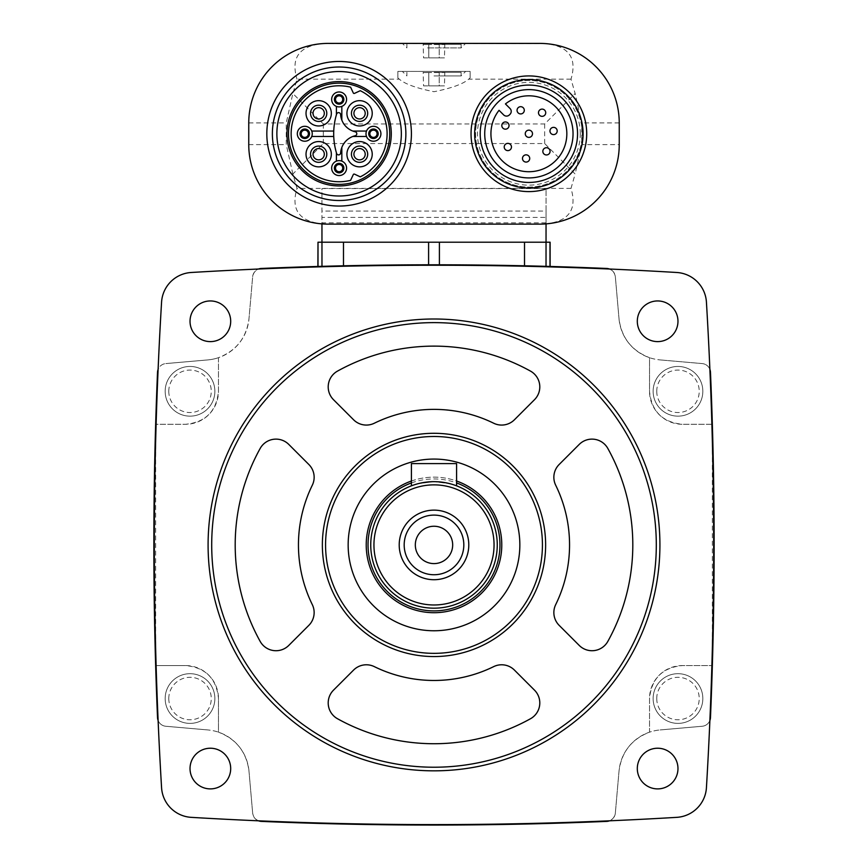 <?xml version="1.0" encoding="UTF-8"?>
<svg xmlns="http://www.w3.org/2000/svg" width="868" height="868" viewBox="0 0 868 868"><rect width="100%" height="100%" fill="white"/><g stroke="black" fill="none" stroke-linecap="round" stroke-linejoin="round"><path stroke-width="0.65" stroke-dasharray="4.34 3.25" d="M659.908 544.92A225.908 225.908 0 0 0 434 319.012A225.908 225.908 0 0 0 208.092 544.92A225.908 225.908 0 0 0 434 770.838A225.908 225.908 0 0 0 659.908 544.92M609.52 269.026A4070.92 4070.92 0 0 0 258.48 269.026A9.038 9.038 0 0 0 252.664 276.697L248.975 318.827L252.664 276.697C253.543 271.879 256.418 269.123 261.29 268.462C376.43 263.568 491.57 263.568 606.71 268.462C611.582 269.123 614.457 271.879 615.336 276.697A9.038 9.038 0 0 0 609.52 269.026A4070.92 4070.92 0 0 1 676.747 272.487A31.628 31.628 0 0 1 706.433 302.173A4070.92 4070.92 0 0 1 709.894 369.41A9.038 9.038 0 0 0 702.223 363.584L660.092 359.905L702.223 363.584A9.038 9.038 0 0 1 710.469 372.209A4070.92 4070.92 0 0 1 712.346 424.289L682.498 424.289L712.346 424.289L712.346 665.561L682.498 665.561C662.512 667.481 651.521 678.483 649.524 698.545L649.524 732.169C631.687 739.102 621.521 752.046 619.025 771.012L615.336 813.142L619.025 771.012A45.179 45.179 0 0 1 660.092 729.945A45.179 45.179 0 0 0 649.524 732.169L649.524 698.545A32.984 32.984 0 0 1 682.498 665.561L712.346 665.561A4070.92 4070.92 0 0 1 710.469 717.641A9.038 9.038 0 0 1 702.223 726.256L660.092 729.945L702.223 726.256A9.038 9.038 0 0 0 709.894 720.44A4070.92 4070.92 0 0 0 709.894 369.41M258.48 820.813A4070.92 4070.92 0 0 0 609.52 820.813A9.038 9.038 0 0 0 615.336 813.142C614.457 817.971 611.582 820.716 606.71 821.388C491.57 826.271 376.43 826.271 261.29 821.388C256.418 820.716 253.543 817.971 252.664 813.142A9.038 9.038 0 0 0 258.48 820.813A4070.92 4070.92 0 0 1 191.253 817.352A31.628 31.628 0 0 1 161.567 787.667A4070.92 4070.92 0 0 1 158.106 720.44A9.038 9.038 0 0 0 165.777 726.256L207.908 729.945L165.777 726.256A9.038 9.038 0 0 1 157.531 717.641A4070.92 4070.92 0 0 1 155.654 665.561L185.502 665.561L155.654 665.561L155.654 424.289L185.502 424.289C205.488 422.358 216.479 411.367 218.476 391.305L218.476 357.681C236.313 350.748 246.479 337.793 248.975 318.827A45.179 45.179 0 0 1 207.908 359.905A45.179 45.179 0 0 0 218.476 357.681L218.476 391.305A32.984 32.984 0 0 1 185.502 424.289L155.654 424.289A4070.92 4070.92 0 0 1 157.531 372.209A9.038 9.038 0 0 1 165.777 363.584A9.038 9.038 0 0 0 158.106 369.41A4070.92 4070.92 0 0 0 158.106 720.44M248.975 771.012A45.179 45.179 0 0 0 207.908 729.945A45.179 45.179 0 0 1 218.476 732.169L218.476 698.545C216.501 678.494 205.499 667.503 185.502 665.561A32.984 32.984 0 0 1 218.476 698.545L218.476 732.169C236.324 739.113 246.49 752.068 248.975 771.012L252.664 813.142L248.975 771.012M619.025 318.827A45.179 45.179 0 0 0 660.092 359.905A45.179 45.179 0 0 1 649.524 357.681L649.524 391.305C651.499 411.345 662.501 422.336 682.498 424.289A32.984 32.984 0 0 1 649.524 391.305L649.524 357.681C631.676 350.726 621.51 337.782 619.025 318.827L615.336 276.697L619.025 318.827M318.003 266.443L428.597 264.794L549.997 266.443L439.403 264.794L318.003 266.443L317.883 242.205M165.777 363.584L207.908 359.905L165.777 363.584M550.117 242.205L321.952 242.205L321.952 188.584L546.048 188.584L546.048 211.043L321.952 211.043M336.404 152.746L336.404 161.155A7.454 7.454 0 0 0 338.195 175.499A7.454 7.454 0 0 0 341.829 161.155L341.829 147.462A18.977 18.977 0 0 0 340.625 152.963A2.051 2.051 0 0 1 336.61 153.43A67.769 67.769 0 0 1 333.746 136.471L311.721 136.471A7.454 7.454 0 0 1 297.323 133.77A7.454 7.454 0 0 1 311.721 131.057L333.746 131.057A67.769 67.769 0 0 0 333.746 136.471M336.404 114.793A67.769 67.769 0 0 1 336.61 114.099A2.051 2.051 0 0 1 340.625 114.565A18.977 18.977 0 0 0 341.829 120.066L341.829 106.373A7.454 7.454 0 0 0 338.195 92.03A7.454 7.454 0 0 0 336.404 106.373L336.404 114.793A67.769 67.769 0 0 0 333.746 131.057M352.82 136.471L366.513 136.471A7.454 7.454 0 0 0 377.949 139.705A7.454 7.454 0 0 0 377.949 127.824A7.454 7.454 0 0 0 366.513 131.057L352.82 131.057A18.977 18.977 0 0 0 355.207 131.784A2.029 2.029 0 0 1 355.207 135.744A18.977 18.977 0 0 0 341.829 147.462M346.918 154.211A12.651 12.651 0 0 1 365.895 143.253A12.651 12.651 0 0 1 365.895 165.17A12.651 12.651 0 0 1 346.918 154.211M306.024 154.211A12.651 12.651 0 0 1 325.001 143.253A12.651 12.651 0 0 1 325.001 165.17A12.651 12.651 0 0 1 306.024 154.211M306.024 113.317A12.651 12.651 0 0 1 325.001 102.359A12.651 12.651 0 0 1 325.001 124.276A12.651 12.651 0 0 1 306.024 113.317M346.918 113.317A12.651 12.651 0 0 1 365.895 102.359A12.651 12.651 0 0 1 365.895 124.276A12.651 12.651 0 0 1 346.918 113.317M353.298 92.952L350.596 87.18A47.979 47.979 0 0 0 291.138 133.77A47.979 47.979 0 0 0 350.596 180.349L353.298 174.577A0.901 0.901 0 0 1 354.491 174.142L360.274 176.833A47.979 47.979 0 0 0 360.274 90.695L354.491 93.386A0.901 0.901 0 0 1 353.298 92.952M341.829 120.066A18.977 18.977 0 0 0 352.82 131.057M311.721 136.471A7.454 7.454 0 0 0 311.721 131.057M366.513 131.057A7.454 7.454 0 0 0 366.513 136.471M341.829 161.155A7.454 7.454 0 0 0 336.404 161.155M571.003 79.14L468.731 79.14C463.056 84.033 451.479 88.232 433.978 91.715C416.488 88.21 404.922 84.012 399.269 79.14L296.997 79.14L292.863 93.505L323.341 123.983L544.659 123.983L575.137 93.505L571.003 79.14C577.383 57.755 568.681 45.895 544.876 43.563L323.124 43.563C299.319 45.895 290.617 57.755 296.997 79.14M468.731 79.14L470.141 77.903L470.141 71.415L397.859 71.415L397.859 77.903L397.859 71.415L470.141 71.415L470.141 77.903M397.859 77.903L399.269 79.14M581.744 144.609L575.137 174.023L544.659 143.546L323.341 143.546L292.863 174.023L296.997 188.389C290.617 209.774 299.319 221.633 323.124 223.966L544.876 223.966C585.477 222.089 620.012 185.242 619.242 144.609L581.744 144.609L581.744 122.92L575.137 93.505M619.242 144.609L619.242 122.92C620.012 82.286 585.477 45.44 544.876 43.563M292.863 174.023L286.256 144.609L286.256 122.92L292.863 93.505M323.124 43.563C282.523 45.44 247.988 82.286 248.758 122.92L248.758 144.609C247.988 185.242 282.523 222.089 323.124 223.966M544.876 223.966C568.681 221.633 577.383 209.774 571.003 188.389L575.137 174.023M426.492 43.4L441.508 43.4M405.866 133.77A66.749 66.749 0 0 0 305.742 75.961A66.749 66.749 0 0 0 305.742 191.568A66.749 66.749 0 0 0 405.866 133.77A66.749 66.749 0 0 0 305.742 75.961A66.749 66.749 0 0 0 305.742 191.568A66.749 66.749 0 0 0 405.866 133.77A66.749 66.749 0 0 0 305.742 75.961A66.749 66.749 0 0 0 305.742 191.568A66.749 66.749 0 0 0 405.866 133.77M546.048 223.879L546.048 217.423L321.952 217.423L321.952 188.584M546.048 217.423L546.048 188.584M546.048 222.826L321.952 222.826L321.952 217.423M546.026 266.335L546.048 211.043M321.952 222.826L321.952 223.879M321.974 266.335L321.974 242.205L318.003 242.205M523.99 242.205L344.01 242.205L523.99 242.205M434 71.415L465.628 71.415L434 71.415M427.566 47.914L461.114 47.914L427.566 47.914M434 44.301L461.114 44.301L434 44.301M444.438 57.863L428.781 57.863L428.781 44.539L423.562 44.539L444.438 44.539L428.781 44.539L428.781 57.863L439.219 57.863L439.219 44.539L439.219 57.863L444.438 57.863L444.839 44.301M434 75.928L461.114 75.928L434 75.928M434 72.315L461.114 72.315L434 72.315M444.438 85.867L428.781 85.867L428.781 72.554L423.562 72.554L444.438 72.554L428.781 72.554L428.781 85.867L439.219 85.867L439.219 72.554L439.219 85.867L444.438 85.867L444.839 72.315M423.562 57.863L428.781 57.863L423.562 57.863L423.161 44.301M423.562 85.867L428.781 85.867L423.562 85.867L423.161 72.315M582.2 133.77A53.317 53.317 0 0 0 502.225 87.592A53.317 53.317 0 0 0 502.225 179.936A53.317 53.317 0 0 0 582.2 133.77A53.317 53.317 0 0 0 502.225 87.592A53.317 53.317 0 0 0 502.225 179.936A53.317 53.317 0 0 0 582.2 133.77M577.556 133.77A48.673 48.673 0 0 0 504.547 91.607A48.673 48.673 0 0 0 504.547 175.922A48.673 48.673 0 0 0 577.556 133.77A48.673 48.673 0 0 0 504.547 91.607A48.673 48.673 0 0 0 504.547 175.922A48.673 48.673 0 0 0 577.556 133.77A48.673 48.673 0 0 0 504.547 91.607A48.673 48.673 0 0 0 504.547 175.922A48.673 48.673 0 0 0 577.556 133.77M583.101 133.77A54.217 54.217 0 0 0 501.769 86.811A54.217 54.217 0 0 0 501.769 180.718A54.217 54.217 0 0 0 583.101 133.77M503.646 114.912L499.046 110.312A37.953 37.953 0 0 0 520.529 170.79A37.953 37.953 0 0 0 565.903 125.404A37.953 37.953 0 0 0 505.436 103.921L510.037 108.522A4.069 4.069 0 0 1 510.037 114.272L509.397 114.912A4.069 4.069 0 0 1 503.646 114.912M557.191 130.981A3.613 3.613 0 0 0 551.766 127.856A3.613 3.613 0 0 0 551.766 134.117A3.613 3.613 0 0 0 557.191 130.981M550.073 151.336A3.613 3.613 0 0 0 544.648 148.211A3.613 3.613 0 0 0 544.648 154.471A3.613 3.613 0 0 0 550.073 151.336M545.722 112.721A3.613 3.613 0 0 0 540.297 109.596A3.613 3.613 0 0 0 540.297 115.856A3.613 3.613 0 0 0 545.722 112.721M532.496 133.77A3.613 3.613 0 0 0 527.071 130.634A3.613 3.613 0 0 0 527.071 136.894A3.613 3.613 0 0 0 532.496 133.77M529.719 158.453A3.613 3.613 0 0 0 524.294 155.329A3.613 3.613 0 0 0 524.294 161.589A3.613 3.613 0 0 0 529.719 158.453M524.294 110.312A3.613 3.613 0 0 0 518.869 107.176A3.613 3.613 0 0 0 518.869 113.437A3.613 3.613 0 0 0 524.294 110.312M511.458 146.985A3.613 3.613 0 0 0 506.033 143.86A3.613 3.613 0 0 0 506.033 150.121A3.613 3.613 0 0 0 511.458 146.985M509.039 125.556A3.613 3.613 0 0 0 503.624 122.431A3.613 3.613 0 0 0 503.624 128.692A3.613 3.613 0 0 0 509.039 125.556M411.41 133.77A72.294 72.294 0 0 0 302.975 71.154A72.294 72.294 0 0 0 302.975 196.374A72.294 72.294 0 0 0 411.41 133.77M336.404 106.373A7.454 7.454 0 0 0 341.829 106.373M353.916 113.317A5.653 5.653 0 0 1 362.39 108.424A5.653 5.653 0 0 1 362.39 118.211A5.653 5.653 0 0 1 353.916 113.317M313.022 113.317A5.653 5.653 0 0 1 321.496 108.424A5.653 5.653 0 0 1 321.496 118.211A5.653 5.653 0 0 1 313.022 113.317M313.022 154.211A5.653 5.653 0 0 1 321.496 149.318A5.653 5.653 0 0 1 321.496 159.104A5.653 5.653 0 0 1 313.022 154.211M353.916 154.211A5.653 5.653 0 0 1 362.39 149.318A5.653 5.653 0 0 1 362.39 159.104A5.653 5.653 0 0 1 353.916 154.211M369.844 133.77A3.613 3.613 0 0 1 375.258 130.634A3.613 3.613 0 0 1 375.258 136.894A3.613 3.613 0 0 1 369.844 133.77M335.504 99.429A3.613 3.613 0 0 1 340.929 96.294A3.613 3.613 0 0 1 340.929 102.554A3.613 3.613 0 0 1 335.504 99.429M301.163 133.77A3.613 3.613 0 0 1 306.588 130.634A3.613 3.613 0 0 1 306.588 136.894A3.613 3.613 0 0 1 301.163 133.77M335.504 168.099A3.613 3.613 0 0 1 340.929 164.974A3.613 3.613 0 0 1 340.929 171.235A3.613 3.613 0 0 1 335.504 168.099M214.863 698.545A24.846 24.846 0 0 0 190.016 673.687A24.846 24.846 0 0 0 165.17 698.545A24.846 24.846 0 0 0 190.016 723.391A24.846 24.846 0 0 0 214.863 698.545M702.83 698.545A24.846 24.846 0 0 0 677.984 673.687A24.846 24.846 0 0 0 653.137 698.545A24.846 24.846 0 0 0 677.984 723.391A24.846 24.846 0 0 0 702.83 698.545M702.83 391.305A24.846 24.846 0 0 0 677.984 366.448A24.846 24.846 0 0 0 653.137 391.305A24.846 24.846 0 0 0 677.984 416.152A24.846 24.846 0 0 0 702.83 391.305M214.863 391.305A24.846 24.846 0 0 0 190.016 366.448A24.846 24.846 0 0 0 165.17 391.305A24.846 24.846 0 0 0 190.016 416.152A24.846 24.846 0 0 0 214.863 391.305M165.17 391.305A24.846 24.846 0 0 1 202.439 369.779A24.846 24.846 0 0 1 202.439 412.821A24.846 24.846 0 0 1 165.17 391.305A24.846 24.846 0 0 1 202.439 369.779A24.846 24.846 0 0 1 202.439 412.821A24.846 24.846 0 0 1 165.17 391.305M165.17 698.545A24.846 24.846 0 0 1 202.439 677.018A24.846 24.846 0 0 1 202.439 720.06A24.846 24.846 0 0 1 165.17 698.545A24.846 24.846 0 0 1 202.439 677.018A24.846 24.846 0 0 1 202.439 720.06A24.846 24.846 0 0 1 165.17 698.545M653.137 391.305A24.846 24.846 0 0 1 690.407 369.779A24.846 24.846 0 0 1 690.407 412.821A24.846 24.846 0 0 1 653.137 391.305A24.846 24.846 0 0 1 690.407 369.779A24.846 24.846 0 0 1 690.407 412.821A24.846 24.846 0 0 1 653.137 391.305M653.137 698.545A24.846 24.846 0 0 1 690.407 677.018A24.846 24.846 0 0 1 690.407 720.06A24.846 24.846 0 0 1 653.137 698.545A24.846 24.846 0 0 1 690.407 677.018A24.846 24.846 0 0 1 690.407 720.06A24.846 24.846 0 0 1 653.137 698.545M230.693 768.56A20.333 20.333 0 0 0 200.193 750.95A20.333 20.333 0 0 0 200.193 786.169A20.333 20.333 0 0 0 230.693 768.56M677.973 768.56A20.333 20.333 0 0 0 647.474 750.95A20.333 20.333 0 0 0 647.474 786.169A20.333 20.333 0 0 0 677.973 768.56M609.52 820.813A4070.92 4070.92 0 0 0 676.747 817.352A31.628 31.628 0 0 0 706.433 787.667A4070.92 4070.92 0 0 0 709.894 720.44M677.973 321.279A20.333 20.333 0 0 0 647.474 303.67A20.333 20.333 0 0 0 647.474 338.889A20.333 20.333 0 0 0 677.973 321.279M230.693 321.279A20.333 20.333 0 0 0 200.193 303.67A20.333 20.333 0 0 0 200.193 338.889A20.333 20.333 0 0 0 230.693 321.279M258.48 269.026A4070.92 4070.92 0 0 0 191.253 272.487A31.628 31.628 0 0 0 161.567 302.173A4070.92 4070.92 0 0 0 158.106 369.41M288.773 444.416A18.076 18.076 0 0 0 260.183 448.43A198.805 198.805 0 0 0 260.183 641.419A18.076 18.076 0 0 0 288.773 645.423L308.856 625.34A18.076 18.076 0 0 0 312.296 604.605A135.549 135.549 0 0 1 312.296 485.245A18.076 18.076 0 0 0 308.856 464.499L288.773 444.416M353.58 670.074L333.496 690.158A18.076 18.076 0 0 0 337.5 718.737A198.805 198.805 0 0 0 530.5 718.737A18.076 18.076 0 0 0 534.504 690.158L514.42 670.074A18.076 18.076 0 0 0 493.686 666.624A135.549 135.549 0 0 1 374.314 666.624A18.076 18.076 0 0 0 353.58 670.074M530.5 371.113A198.805 198.805 0 0 0 337.5 371.113A18.076 18.076 0 0 0 333.496 399.692L353.58 419.776A18.076 18.076 0 0 0 374.314 423.226A135.549 135.549 0 0 1 493.686 423.226A18.076 18.076 0 0 0 514.42 419.776L534.504 399.692A18.076 18.076 0 0 0 530.5 371.113M555.704 604.605A18.076 18.076 0 0 0 559.144 625.34L579.227 645.423A18.076 18.076 0 0 0 607.817 641.419A198.805 198.805 0 0 0 607.817 448.43A18.076 18.076 0 0 0 579.227 444.416L559.144 464.499A18.076 18.076 0 0 0 555.704 485.245A135.549 135.549 0 0 1 555.704 604.605M325.565 544.92A108.435 108.435 0 0 1 488.217 451.013A108.435 108.435 0 0 1 488.217 638.826A108.435 108.435 0 0 1 325.565 544.92M348.155 544.92A85.845 85.845 0 0 1 476.923 470.575A85.845 85.845 0 0 1 476.923 619.264A85.845 85.845 0 0 1 348.155 544.92M411.41 481.024A67.769 67.769 0 0 1 492.699 578.804A67.769 67.769 0 0 1 375.301 578.804A67.769 67.769 0 0 1 456.59 481.024M434 526.247A18.684 18.684 0 0 1 452.684 544.92A18.684 18.684 0 0 1 434 563.603A18.684 18.684 0 0 1 415.316 544.92A18.684 18.684 0 0 1 434 526.247M434 481.664A63.255 63.255 0 0 1 488.782 576.547A63.255 63.255 0 0 1 379.218 576.547A63.255 63.255 0 0 1 434 481.664L449.982 483.715L456.59 485.841L449.971 483.715L434 481.664L418.018 483.715L411.41 485.841L418.029 483.715L434 481.664M411.41 482.944A65.968 65.968 0 0 1 456.59 482.944M411.41 485.841L411.41 463.599L456.59 463.599L456.59 485.841M323.341 143.546L323.341 123.983M544.659 143.546L544.659 123.983M619.242 122.92L581.744 122.92M248.758 122.92L286.256 122.92M248.758 144.609L286.256 144.609M571.003 188.389L296.997 188.389M580.269 133.77A51.386 51.386 0 0 0 503.19 89.263A51.386 51.386 0 0 0 503.19 178.266A51.386 51.386 0 0 0 580.269 133.77M549.997 266.443L549.997 242.205M524.511 265.803L524.511 242.205M439.403 264.794L439.403 242.205M428.597 264.794L428.597 242.205M343.489 265.803L343.489 242.205M168.783 391.305A21.233 21.233 0 0 1 200.638 372.914A21.233 21.233 0 0 1 200.638 409.696A21.233 21.233 0 0 1 168.783 391.305M168.783 698.545A21.233 21.233 0 0 1 200.638 680.154A21.233 21.233 0 0 1 200.638 716.935A21.233 21.233 0 0 1 168.783 698.545M656.75 391.305A21.233 21.233 0 0 1 688.606 372.914A21.233 21.233 0 0 1 688.606 409.696A21.233 21.233 0 0 1 656.75 391.305M656.75 698.545A21.233 21.233 0 0 1 688.606 680.154A21.233 21.233 0 0 1 688.606 716.935A21.233 21.233 0 0 1 656.75 698.545M461.114 44.301L461.114 47.914L465.628 43.4M406.886 44.301L406.886 47.914L402.372 43.4M461.114 72.315L461.114 75.928L465.628 71.415M406.886 72.315L406.886 75.928L402.372 71.415"/><path stroke-width="1.3" d="M191.253 272.487A31.628 31.628 0 0 0 161.567 302.173A4070.92 4070.92 0 0 0 161.567 787.667A31.628 31.628 0 0 0 191.253 817.352A4070.92 4070.92 0 0 0 676.747 817.352A31.628 31.628 0 0 0 706.433 787.667A4070.92 4070.92 0 0 0 706.433 302.173A31.628 31.628 0 0 0 676.747 272.487A4070.92 4070.92 0 0 0 191.253 272.487M677.973 321.279A20.333 20.333 0 0 0 647.474 303.67A20.333 20.333 0 0 0 647.474 338.889A20.333 20.333 0 0 0 677.973 321.279M677.973 768.56A20.333 20.333 0 0 0 647.474 750.95A20.333 20.333 0 0 0 647.474 786.169A20.333 20.333 0 0 0 677.973 768.56M230.693 321.279A20.333 20.333 0 0 0 200.193 303.67A20.333 20.333 0 0 0 200.193 338.889A20.333 20.333 0 0 0 230.693 321.279M230.693 768.56A20.333 20.333 0 0 0 200.193 750.95A20.333 20.333 0 0 0 200.193 786.169A20.333 20.333 0 0 0 230.693 768.56M609.52 269.026A9.038 9.038 0 0 0 606.71 268.462A4070.92 4070.92 0 0 0 261.29 268.462A9.038 9.038 0 0 0 258.48 269.026M709.894 720.44A9.038 9.038 0 0 0 710.469 717.641A4070.92 4070.92 0 0 0 710.469 372.209A9.038 9.038 0 0 0 709.894 369.41M258.48 820.813A9.038 9.038 0 0 0 261.29 821.388A4070.92 4070.92 0 0 0 606.71 821.388A9.038 9.038 0 0 0 609.52 820.813M158.106 369.41A9.038 9.038 0 0 0 157.531 372.209A4070.92 4070.92 0 0 0 157.531 717.641A9.038 9.038 0 0 0 158.106 720.44M318.003 266.443L318.003 242.205L550.117 242.205L550.117 266.443M549.997 266.443L549.997 242.205M336.404 152.746L336.404 161.155M341.829 161.155L341.829 147.462M333.746 131.057L311.721 131.057M311.721 136.471L333.746 136.471M336.404 106.373L336.404 114.793M341.829 120.066L341.829 106.373M352.82 136.471L366.513 136.471M366.513 131.057L352.82 131.057M539.722 43.4L328.278 43.4A79.52 79.52 0 0 0 248.758 122.92L248.758 144.609A79.52 79.52 0 0 0 328.278 224.128L539.722 224.128A79.52 79.52 0 0 0 619.242 144.609L619.242 122.92A79.52 79.52 0 0 0 539.722 43.4M546.048 223.879L546.026 266.335M321.952 223.879L321.974 266.335M583.101 133.77A54.217 54.217 0 0 0 501.769 86.811A54.217 54.217 0 0 0 501.769 180.718A54.217 54.217 0 0 0 583.101 133.77M577.556 133.77A48.673 48.673 0 0 0 504.547 91.607A48.673 48.673 0 0 0 504.547 175.922A48.673 48.673 0 0 0 577.556 133.77A48.673 48.673 0 0 0 504.547 91.607A48.673 48.673 0 0 0 504.547 175.922A48.673 48.673 0 0 0 577.556 133.77M505.436 103.921A37.953 37.953 0 0 1 565.903 125.404A37.953 37.953 0 0 1 520.529 170.79A37.953 37.953 0 0 1 499.046 110.312L503.646 114.912A4.069 4.069 0 0 0 509.397 114.912L510.037 114.272A4.069 4.069 0 0 0 510.037 108.522L505.436 103.921M557.191 130.981A3.613 3.613 0 0 1 553.578 134.594A3.613 3.613 0 0 1 549.965 130.981A3.613 3.613 0 0 1 553.578 127.368A3.613 3.613 0 0 1 557.191 130.981M550.073 151.336A3.613 3.613 0 0 0 544.648 148.211A3.613 3.613 0 0 0 544.648 154.471A3.613 3.613 0 0 0 550.073 151.336M545.722 112.721A3.613 3.613 0 0 0 540.297 109.596A3.613 3.613 0 0 0 540.297 115.856A3.613 3.613 0 0 0 545.722 112.721M532.496 133.77A3.613 3.613 0 0 0 527.071 130.634A3.613 3.613 0 0 0 527.071 136.894A3.613 3.613 0 0 0 532.496 133.77M529.719 158.453A3.613 3.613 0 0 0 524.294 155.329A3.613 3.613 0 0 0 524.294 161.589A3.613 3.613 0 0 0 529.719 158.453M524.294 110.312A3.613 3.613 0 0 0 518.869 107.176A3.613 3.613 0 0 0 518.869 113.437A3.613 3.613 0 0 0 524.294 110.312M511.458 146.985A3.613 3.613 0 0 0 506.033 143.86A3.613 3.613 0 0 0 506.033 150.121A3.613 3.613 0 0 0 511.458 146.985M509.039 125.556A3.613 3.613 0 0 0 503.624 122.431A3.613 3.613 0 0 0 503.624 128.692A3.613 3.613 0 0 0 509.039 125.556M411.41 133.77A72.294 72.294 0 0 0 302.975 71.154A72.294 72.294 0 0 0 302.975 196.374A72.294 72.294 0 0 0 411.41 133.77M405.866 133.77A66.749 66.749 0 0 0 305.742 75.961A66.749 66.749 0 0 0 305.742 191.568A66.749 66.749 0 0 0 405.866 133.77A66.749 66.749 0 0 0 305.742 75.961A66.749 66.749 0 0 0 305.742 191.568A66.749 66.749 0 0 0 405.866 133.77M391.284 133.77A52.167 52.167 0 0 0 313.033 88.579A52.167 52.167 0 0 0 313.033 178.949A52.167 52.167 0 0 0 391.284 133.77M389.721 133.77A50.604 50.604 0 0 0 313.815 89.936A50.604 50.604 0 0 0 313.815 177.593A50.604 50.604 0 0 0 389.721 133.77M360.274 90.695A47.979 47.979 0 0 1 360.274 176.833L354.491 174.142A0.901 0.901 0 0 0 353.298 174.577L350.596 180.349A47.979 47.979 0 0 1 291.138 133.77A47.979 47.979 0 0 1 350.596 87.18L353.298 92.952A0.901 0.901 0 0 0 354.491 93.386L360.274 90.695M336.61 114.099A67.769 67.769 0 0 0 336.61 153.43A2.051 2.051 0 0 0 340.625 152.963A18.977 18.977 0 0 1 355.207 135.744A2.029 2.029 0 0 0 355.207 131.784A18.977 18.977 0 0 1 340.625 114.565A2.051 2.051 0 0 0 336.61 114.099M363.562 109.325A5.653 5.653 0 0 1 361.728 118.536A5.653 5.653 0 0 1 353.916 113.317A5.653 5.653 0 0 1 363.562 109.325M346.918 113.317A12.651 12.651 0 0 1 365.895 102.359A12.651 12.651 0 0 1 365.895 124.276A12.651 12.651 0 0 1 346.918 113.317M322.668 109.325A5.653 5.653 0 0 1 320.834 118.536A5.653 5.653 0 0 1 313.022 113.317A5.653 5.653 0 0 1 322.668 109.325M306.024 113.317A12.651 12.651 0 0 1 325.001 102.359A12.651 12.651 0 0 1 325.001 124.276A12.651 12.651 0 0 1 306.024 113.317M322.668 150.218A5.653 5.653 0 0 1 320.834 159.43A5.653 5.653 0 0 1 313.022 154.211A5.653 5.653 0 0 1 322.668 150.218M306.024 154.211A12.651 12.651 0 0 1 325.001 143.253A12.651 12.651 0 0 1 325.001 165.17A12.651 12.651 0 0 1 306.024 154.211M363.562 150.218A5.653 5.653 0 0 1 361.728 159.43A5.653 5.653 0 0 1 353.916 154.211A5.653 5.653 0 0 1 363.562 150.218M346.918 154.211A12.651 12.651 0 0 1 365.895 143.253A12.651 12.651 0 0 1 365.895 165.17A12.651 12.651 0 0 1 346.918 154.211M377.07 133.77A3.613 3.613 0 0 1 373.457 137.383A3.613 3.613 0 0 1 369.844 133.77A3.613 3.613 0 0 1 373.457 130.146A3.613 3.613 0 0 1 377.07 133.77M366.003 133.77A7.454 7.454 0 0 1 377.179 127.303A7.454 7.454 0 0 1 377.179 140.225A7.454 7.454 0 0 1 366.003 133.77A7.454 7.454 0 0 1 377.179 127.303A7.454 7.454 0 0 1 377.179 140.225A7.454 7.454 0 0 1 366.003 133.77M342.73 99.429A3.613 3.613 0 0 1 339.117 103.042A3.613 3.613 0 0 1 335.504 99.429A3.613 3.613 0 0 1 339.117 95.816A3.613 3.613 0 0 1 342.73 99.429M331.663 99.429A7.454 7.454 0 0 1 342.849 92.974A7.454 7.454 0 0 1 342.849 105.885A7.454 7.454 0 0 1 331.663 99.429A7.454 7.454 0 0 1 342.849 92.974A7.454 7.454 0 0 1 342.849 105.885A7.454 7.454 0 0 1 331.663 99.429M308.39 133.77A3.613 3.613 0 0 1 304.776 137.383A3.613 3.613 0 0 1 301.163 133.77A3.613 3.613 0 0 1 304.776 130.146A3.613 3.613 0 0 1 308.39 133.77M297.323 133.77A7.454 7.454 0 0 1 308.509 127.303A7.454 7.454 0 0 1 308.509 140.225A7.454 7.454 0 0 1 297.323 133.77A7.454 7.454 0 0 1 308.509 127.303A7.454 7.454 0 0 1 308.509 140.225A7.454 7.454 0 0 1 297.323 133.77M342.73 168.099A3.613 3.613 0 0 1 339.117 171.712A3.613 3.613 0 0 1 335.504 168.099A3.613 3.613 0 0 1 339.117 164.486A3.613 3.613 0 0 1 342.73 168.099M331.663 168.099A7.454 7.454 0 0 1 342.849 161.643A7.454 7.454 0 0 1 342.849 174.555A7.454 7.454 0 0 1 331.663 168.099A7.454 7.454 0 0 1 342.849 161.643A7.454 7.454 0 0 1 342.849 174.555A7.454 7.454 0 0 1 331.663 168.099M317.883 266.443L318.003 242.205M208.092 544.92A225.908 225.908 0 0 1 546.959 349.272A225.908 225.908 0 0 1 546.959 740.567A225.908 225.908 0 0 1 208.092 544.92M211.705 544.92A222.295 222.295 0 0 1 545.147 352.408A222.295 222.295 0 0 1 545.147 737.442A222.295 222.295 0 0 1 211.705 544.92M260.183 448.43A198.805 198.805 0 0 0 260.183 641.419A18.076 18.076 0 0 0 288.773 645.423L308.856 625.34A18.076 18.076 0 0 0 312.296 604.605A135.549 135.549 0 0 1 312.296 485.245A18.076 18.076 0 0 0 308.856 464.499L288.773 444.416A18.076 18.076 0 0 0 260.183 448.43M333.496 690.158A18.076 18.076 0 0 0 337.5 718.737A198.805 198.805 0 0 0 530.5 718.737A18.076 18.076 0 0 0 534.504 690.158L514.42 670.074A18.076 18.076 0 0 0 493.686 666.624A135.549 135.549 0 0 1 374.314 666.624A18.076 18.076 0 0 0 353.58 670.074L333.496 690.158M337.5 371.113A18.076 18.076 0 0 0 333.496 399.692L353.58 419.776A18.076 18.076 0 0 0 374.314 423.226A135.549 135.549 0 0 1 493.686 423.226A18.076 18.076 0 0 0 514.42 419.776L534.504 399.692A18.076 18.076 0 0 0 530.5 371.113A198.805 198.805 0 0 0 337.5 371.113M559.144 625.34L579.227 645.423A18.076 18.076 0 0 0 607.817 641.419A198.805 198.805 0 0 0 607.817 448.43A18.076 18.076 0 0 0 579.227 444.416L559.144 464.499A18.076 18.076 0 0 0 555.704 485.245A135.549 135.549 0 0 1 555.704 604.605A18.076 18.076 0 0 0 559.144 625.34M322.364 544.92A111.636 111.636 0 0 1 489.812 448.246A111.636 111.636 0 0 1 489.812 641.604A111.636 111.636 0 0 1 322.364 544.92M325.565 544.92A108.435 108.435 0 0 1 488.217 451.013A108.435 108.435 0 0 1 488.217 638.826A108.435 108.435 0 0 1 325.565 544.92M348.155 544.92A85.845 85.845 0 0 1 476.923 470.575A85.845 85.845 0 0 1 476.923 619.264A85.845 85.845 0 0 1 348.155 544.92M434 526.247A18.684 18.684 0 0 1 450.177 554.261A18.684 18.684 0 0 1 417.823 554.261A18.684 18.684 0 0 1 434 526.247M434 515.104A29.816 29.816 0 0 1 459.823 559.827A29.816 29.816 0 0 1 408.177 559.827A29.816 29.816 0 0 1 434 515.104M434 510.134A34.785 34.785 0 0 1 464.13 562.312A34.785 34.785 0 0 1 403.87 562.312A34.785 34.785 0 0 1 434 510.134M434 484.865A60.066 60.066 0 0 1 486.015 574.952A60.066 60.066 0 0 1 381.985 574.952A60.066 60.066 0 0 1 434 484.865M434 481.664A63.255 63.255 0 0 1 488.782 576.547A63.255 63.255 0 0 1 379.218 576.547A63.255 63.255 0 0 1 434 481.664M456.59 482.944A65.968 65.968 0 0 1 486.905 584.327A65.968 65.968 0 0 1 381.095 584.327A65.968 65.968 0 0 1 411.41 482.944M456.59 481.024A67.769 67.769 0 0 1 488.489 585.227A67.769 67.769 0 0 1 379.511 585.227A67.769 67.769 0 0 1 411.41 481.024M411.41 485.841L411.41 463.599L456.59 463.599L456.59 485.841M586.714 133.77A57.83 57.83 0 0 0 499.968 83.675A57.83 57.83 0 0 0 499.968 183.853A57.83 57.83 0 0 0 586.714 133.77M573.043 133.77A44.16 44.16 0 0 0 506.803 95.523A44.16 44.16 0 0 0 506.803 172.005A44.16 44.16 0 0 0 573.043 133.77M401.341 133.77A62.225 62.225 0 0 0 307.999 79.867A62.225 62.225 0 0 0 307.999 187.662A62.225 62.225 0 0 0 401.341 133.77M351.431 113.317A8.137 8.137 0 0 1 363.627 106.276A8.137 8.137 0 0 1 363.627 120.359A8.137 8.137 0 0 1 351.431 113.317M310.538 113.317A8.137 8.137 0 0 1 322.733 106.276A8.137 8.137 0 0 1 322.733 120.359A8.137 8.137 0 0 1 310.538 113.317M310.538 154.211A8.137 8.137 0 0 1 322.733 147.169A8.137 8.137 0 0 1 322.733 161.253A8.137 8.137 0 0 1 310.538 154.211M351.431 154.211A8.137 8.137 0 0 1 363.627 147.169A8.137 8.137 0 0 1 363.627 161.253A8.137 8.137 0 0 1 351.431 154.211M368.716 133.77A4.741 4.741 0 0 1 375.833 129.657A4.741 4.741 0 0 1 375.833 137.871A4.741 4.741 0 0 1 368.716 133.77M334.375 99.429A4.741 4.741 0 0 1 341.493 95.317A4.741 4.741 0 0 1 341.493 103.531A4.741 4.741 0 0 1 334.375 99.429M300.035 133.77A4.741 4.741 0 0 1 307.153 129.657A4.741 4.741 0 0 1 307.153 137.871A4.741 4.741 0 0 1 300.035 133.77M334.375 168.099A4.741 4.741 0 0 1 341.493 163.998A4.741 4.741 0 0 1 341.493 172.211A4.741 4.741 0 0 1 334.375 168.099M343.489 265.803L343.489 242.205M428.597 264.794L428.597 242.205M439.403 264.794L439.403 242.205M524.511 265.803L524.511 242.205"/></g></svg>
